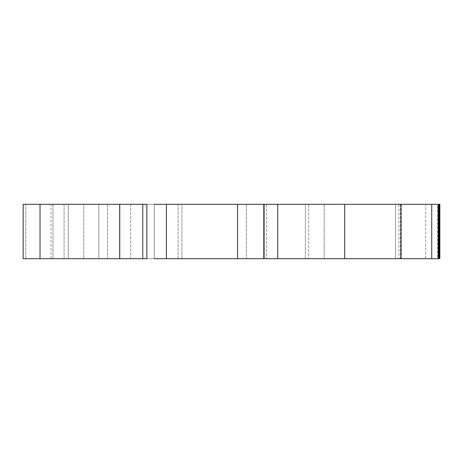 <?xml version="1.0" encoding="UTF-8"?>
<svg xmlns="http://www.w3.org/2000/svg" width="463" height="463" viewBox="0 0 463 463"><rect width="100%" height="100%" fill="white"/><g stroke="black" fill="none" stroke-linecap="round" stroke-linejoin="round"><path stroke-width="0.35" stroke-dasharray="2.31 1.74" d="M439.485 204.316L439.069 204.316L439.074 258.684L439.485 258.684L439.485 204.316L439.485 258.684L438.646 258.684L438.646 204.316L439.485 204.316L438.646 204.316L439.485 204.316L438.646 204.316L438.646 258.684L437.599 258.684L437.599 204.316L438.646 204.316L437.599 204.316L437.599 258.684L425.676 258.684L425.676 204.316L437.599 204.316L425.676 204.316L425.676 258.684L398.892 258.684L398.892 204.316L425.676 204.316L398.892 204.316L398.892 258.684L264.552 258.684L264.552 204.316L398.892 204.316L264.552 204.316L264.552 258.684L178.128 258.684L178.128 204.316L264.552 204.316L178.128 204.316L178.128 258.684L98.822 258.684L98.822 204.316L178.128 204.316L98.822 204.316L98.822 258.684L68.275 258.684L68.275 204.316L98.822 204.316L68.275 204.316L68.275 258.684L52.996 258.684L52.996 204.316L51.046 204.316L51.046 258.684L83.757 258.684L83.757 204.316L52.996 204.316L68.275 204.316L52.996 204.316L52.996 258.684L439.485 258.684M52.996 204.316L119.541 204.316L83.757 204.316L83.757 258.684L119.541 258.684L119.541 204.316L119.541 258.684L130.63 258.684L130.63 204.316L119.541 204.316L130.63 204.316L130.63 258.684L107.613 258.684L107.613 204.316L130.63 204.316L107.613 204.316L107.613 258.684L64.091 258.684L64.091 204.316L107.613 204.316L64.091 204.316L64.091 258.684L25.795 258.684L25.795 204.316L64.091 204.316L25.795 204.316L25.795 258.684L23.15 258.684M23.15 204.316L25.795 204.316M146.835 204.316L401.612 204.316L308.705 204.316L308.705 258.684L308.705 204.316L401.612 204.316L401.612 258.684L401.612 204.316L400.773 204.316L400.773 258.684L400.773 204.316L400.564 258.684L400.564 204.316L395.541 204.316L395.541 258.684L395.541 204.316L324.187 204.316L324.187 258.684L324.187 204.316L305.354 204.316L305.354 258.684L305.354 204.316L266.642 204.316L266.642 258.684L266.642 204.316L246.345 204.316L246.345 258.684L246.345 204.316L181.895 204.316L181.895 258.684L181.895 204.316L154.277 204.316L154.277 258.684L154.277 204.316M146.835 258.684L154.277 258.684M25.795 258.684L52.996 258.684M438.988 204.316L438.988 258.684M400.929 204.316L400.929 258.684M400.414 204.316L400.414 258.684"/><path stroke-width="0.69" d="M344.692 204.316L277.731 204.316L277.731 258.684L344.692 258.684L344.692 204.316L344.692 258.684L431.742 258.684L431.742 204.316L344.692 204.316L431.742 204.316L431.742 258.684L438.23 258.684L438.23 204.316L431.742 204.316L438.23 204.316L438.23 258.684L439.069 258.684L439.069 204.316L438.23 204.316L439.069 204.316L439.069 258.684L277.731 258.684L277.731 204.316L154.277 204.316L166.414 204.316L166.414 258.684L166.414 204.316L237.56 204.316L237.56 258.684L237.56 204.316L263.713 204.316L263.713 258.684L263.713 204.316L344.692 204.316M439.485 204.316L439.069 204.316L439.485 204.316M25.795 204.316L40.026 204.316L23.15 204.316L23.15 258.684L40.026 258.684L40.026 204.316L40.026 258.684L119.749 258.684L119.749 204.316L40.026 204.316L119.749 204.316L119.749 258.684L142.766 258.684L142.766 204.316L119.749 204.316L142.766 204.316L142.766 258.684L146.835 258.684L25.795 258.684M146.835 204.316L142.766 204.316L146.835 204.316L146.835 258.684M154.277 258.684L277.731 258.684L154.277 258.684M439.85 204.316L439.85 258.684"/></g></svg>
